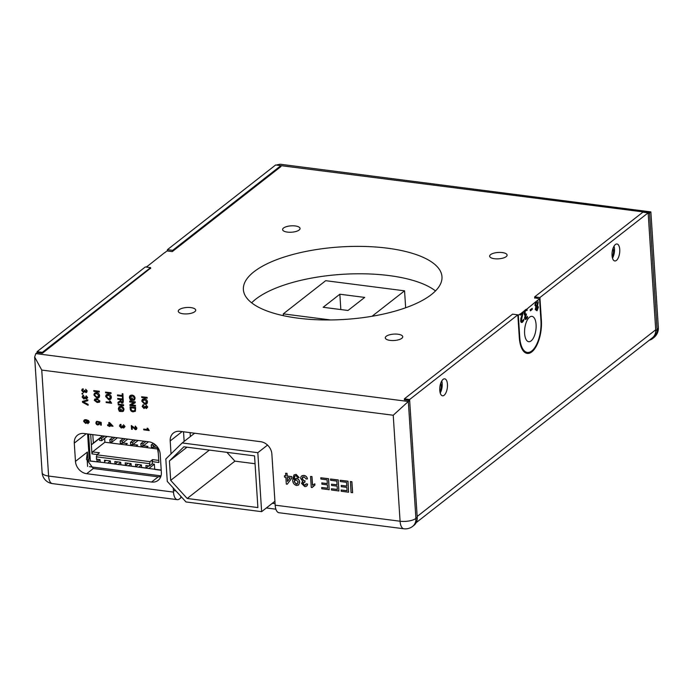 <?xml version="1.0" encoding="UTF-8"?>
<svg xmlns="http://www.w3.org/2000/svg" width="693" height="693" viewBox="0 0 693 693"><rect width="100%" height="100%" fill="white"/><g stroke="black" fill="none" stroke-linecap="round" stroke-linejoin="round"><path stroke-width="1.04" d="M347.99 310.481L364.691 297.418L339.847 294.222L323.146 307.285L347.99 310.481M340.835 309.563L339.847 294.222M372.054 316.268L404.565 290.826L325.684 280.691L283.272 313.877L330.509 319.949M404.565 290.826L405.656 307.761M283.272 313.877L283.385 315.67M93.945 391.337A12.292 4.487 -3.7 0 0 95.296 390.8M194.638 433.212L182.181 442.957L165.826 458.983L167.282 481.427L185.993 501.949L261.633 511.668L274.922 501.273M261.633 511.668L257.822 452.685L267.524 445.088M190.367 436.547L190.116 432.631M257.822 452.685L182.181 442.957M169.43 460.94L170.686 480.362L187.205 498.484L257.891 507.571L254.548 455.89L183.87 446.803L169.43 460.94L186.989 447.202M209.381 450.078L170.686 480.362M187.205 498.484L234.918 461.14L226.888 452.33M234.918 461.14L255.059 463.73M444.126 395.261A8.559 3.751 97.3 0 0 447.479 386.018A8.559 3.751 97.3 0 0 444.707 378.828A8.559 3.751 97.3 0 0 443.104 379.366A8.559 3.751 97.3 0 0 439.752 388.608A8.559 3.751 97.3 0 0 442.524 395.798A8.559 3.751 97.3 0 0 444.126 395.261M440.211 392.974A8.559 3.751 97.3 0 0 441.762 380.968M615.384 244.534A8.559 3.751 -82.7 0 1 616.995 243.997A8.559 3.751 -82.7 0 1 619.767 251.187A8.559 3.751 -82.7 0 1 616.415 260.429A8.559 3.751 -82.7 0 1 614.812 260.966A8.559 3.751 -82.7 0 1 612.032 253.777A8.559 3.751 -82.7 0 1 615.384 244.534M614.041 246.136A8.559 3.751 -82.7 0 1 612.499 258.151M88.617 449.376L89.553 448.64M173.406 490.583L175.927 490.904M272.332 503.3L275.078 503.655M180.778 496.968L181.54 497.063M266.363 507.969L275.892 509.19M150.615 268.139L42.412 353.248L42.351 352.33L150.58 267.628L150.641 268.546M42.412 353.248L37.145 352.572L37.093 351.654L42.351 352.33M167.489 250.987L167.411 249.671L275.641 164.969L280.899 165.644L280.96 166.554L172.28 251.602L167.022 250.927L164.536 252.876M167.411 249.671L172.67 250.346L280.899 165.644M172.722 251.256L172.67 250.346M37.093 351.654L145.322 266.952L150.58 267.628M655.708 329.79L417.16 516.476L409.598 399.54L517.827 314.839L519.308 337.673A24.584 10.776 97.3 0 0 527.217 353.413A24.584 10.776 97.3 0 0 541.389 320.391L539.916 297.548L648.146 212.846L655.708 329.79A11.798 9.693 52 0 1 652.46 337.734L416.198 522.635M37.145 352.572L35.819 353.603L408.333 401.49L409.658 400.45L404.4 399.774L404.34 398.865L512.569 314.163L517.827 314.839M409.598 399.54L404.34 398.865M648.146 212.846L642.887 212.171L534.658 296.873L539.916 297.548M534.745 298.198L534.658 296.873M125.58 444.889L127.295 443.546L122.878 442.974M120.92 443.191L119.716 444.135M99.957 459.598L97.081 461.85L103.075 462.5M104.574 461.33L105.821 460.351M154.322 464.206L148.839 468.503L154.92 469.282M89.085 441.389A12.292 4.487 -3.7 0 0 88.106 441.484M88.678 450.363A12.292 4.487 -3.7 0 0 89.666 450.329M88.609 434.078L90.35 460.984L97.081 461.85L87.231 460.758L90.185 458.445M125.797 444.915L127.096 443.702M148.839 468.503L103.292 462.526M104.582 461.512L106.029 460.377M131.479 444.551L130.275 445.486M110.369 461.07L107.64 463.201M136.149 446.24L137.656 445.062L133.03 444.464M141.831 445.876L140.627 446.82M120.729 462.396L117.992 464.535M146.5 447.574L148.007 446.387L143.382 445.79M152.183 447.21L150.979 448.154M131.081 463.73L128.344 465.869M157.285 447.583L153.733 447.124M156.852 448.908L157.346 448.518M141.433 465.064L138.704 467.195M161.226 470.27L154.721 469.438M89.891 453.854L88.895 453.733M87.595 466.424L87.231 460.758M161.036 475.866L89.449 466.666M128.11 463.219L125.364 465.358L120.877 464.786L120.721 462.266L114.847 461.512L115.012 464.033L110.525 463.452L110.36 460.94L104.496 460.187L104.66 462.699L100.173 462.127L100.009 459.606L96.388 459.138L96.838 454.816L99.445 452.78L92.55 451.888L91.944 453.872L91.363 444.88L93.347 443.078L92.801 434.615M90.679 434.346L91.363 444.88L99.463 438.539M102.555 435.871L93.347 443.078M102.833 435.906L99.74 438.331M157.38 448.969L104.894 442.229L92.55 451.888M104.894 442.229L104.643 438.374M91.944 453.872L97.185 454.547M149.983 461.651L149.532 465.973L152.139 463.929L152.59 459.606L149.983 461.651L96.838 454.816M149.376 463.634L96.24 456.8M158.758 460.403L152.59 459.606M151.992 461.59L158.888 462.482L157.935 447.704M157.233 446.742L158.307 453.491M152.139 463.929L154.383 464.215L154.704 469.256L161.218 470.088M97.081 461.85L96.907 459.208M149.532 465.973L145.911 465.505L146.067 468.026L141.58 467.446L141.424 464.925L135.551 464.171L135.715 466.692L138.461 464.544M148.813 465.878L146.067 468.026M125.364 465.358L125.199 462.846L131.072 463.6L131.228 466.112L135.715 466.692M115.012 464.033L117.749 461.885M101.663 440.713L99.593 440.453L99.445 438.297L101.516 438.556L101.663 440.713L107.103 436.451M104.617 436.14L101.516 438.556M117.455 437.785L112.015 442.047L109.944 441.779L109.806 439.622L112.898 437.196M114.969 437.465L111.876 439.89L112.015 442.047M111.876 439.89L109.806 439.622M127.807 439.119L122.366 443.381L120.296 443.113L120.158 440.956L123.25 438.53M125.32 438.799L122.228 441.216L122.366 443.381M122.228 441.216L120.158 440.956M138.158 440.445L132.718 444.707L130.648 444.447L130.509 442.281L133.602 439.864M135.672 440.124L132.58 442.55L132.718 444.707M132.58 442.55L130.509 442.281M148.51 441.779L143.07 446.041L141 445.772L140.861 443.615L143.953 441.19M146.024 441.458L142.931 443.884L143.07 446.041M142.931 443.884L140.861 443.615M155.986 445.365L153.422 447.366L151.351 447.106L151.213 444.949L153.283 443.321M153.3 445.573L154.842 444.369M151.213 444.949L153.283 445.209L153.422 447.366M190.913 307.614A8.749 3.196 -3.7 0 0 178.248 311.261A8.749 3.196 -3.7 0 0 183.047 313.773A8.749 3.196 -3.7 0 0 195.712 310.126A8.749 3.196 -3.7 0 0 190.913 307.614M397.955 334.225A8.749 3.196 -3.7 0 0 385.291 337.872A8.749 3.196 -3.7 0 0 390.09 340.384A8.749 3.196 -3.7 0 0 402.754 336.737A8.749 3.196 -3.7 0 0 397.955 334.225M295.261 225.953A8.749 3.196 -3.7 0 0 282.597 229.591A8.749 3.196 -3.7 0 0 287.396 232.103A8.749 3.196 -3.7 0 0 300.06 228.465A8.749 3.196 -3.7 0 0 295.261 225.953M502.304 252.564A8.749 3.196 -3.7 0 0 489.639 256.202A8.749 3.196 -3.7 0 0 494.447 258.714A8.749 3.196 -3.7 0 0 507.111 255.076A8.749 3.196 -3.7 0 0 502.304 252.564M387.387 248.181A99.506 36.305 -3.7 0 0 243.373 289.587A99.506 36.305 -3.7 0 0 297.973 318.156A99.506 36.305 -3.7 0 0 441.978 276.741A99.506 36.305 -3.7 0 0 387.387 248.181M435.49 290.921A99.506 36.305 -3.7 0 0 389.154 275.589A99.506 36.305 -3.7 0 0 251.637 302.815M612.231 256.982A6.194 2.72 97.3 0 0 613.054 248.276M439.951 391.814A6.194 2.72 97.3 0 0 440.765 383.108M531.115 340.904A12.777 5.605 97.3 0 0 536.122 327.105A12.777 5.605 97.3 0 0 531.981 316.363A12.777 5.605 97.3 0 0 529.582 317.16A12.777 5.605 97.3 0 0 524.575 330.968A12.777 5.605 97.3 0 0 528.724 341.701A12.777 5.605 97.3 0 0 531.115 340.904M99.134 422.453L99.558 423.51L99.03 424.722M99.471 423.579L97.817 425.017L96.518 424.419L95.764 422.895L97.185 421.335L96.396 422.981L97.73 424.281L98.83 423.302L98.302 421.552L101.126 422.487L101.299 425.173L100.606 425.086L100.468 422.99L99.047 422.522L99.558 423.51M96.292 421.569L97.271 421.266L97.392 422.002L96.396 422.981L97.817 424.211L98.597 424.081M96.483 422.912L97.289 422.002M111.01 392.74L105.492 392.108L111.01 392.74L111.062 393.537L105.631 392.844L105.587 392.125M120.651 410.698L120.556 409.173L121.18 409.251L121.336 411.573L119.326 411.313L118.33 408.87L119.092 406.73L120.903 406.332C122.67 406.635 123.666 407.701 123.9 409.52L122.444 411.625L122.219 410.871L123.267 409.424L122.081 407.484L120.98 407.137L118.945 408.879L119.629 410.559L120.651 410.698M119.135 406.696L120.989 406.263C122.756 406.566 123.752 407.631 123.986 409.45L123.363 411.261M123.571 405.587L118.234 404.903L118.182 404.106L123.614 404.799L123.579 405.674L118.234 404.903M123.579 405.674L123.614 404.799M120.928 399.644L121.024 401.074L122.488 402.338M120.937 401.143L121.907 402.503L122.687 401.542L122.583 399.852L120.842 399.627L121.024 401.074M119.075 401.784L120.261 400.753L120.21 399.549L117.775 399.237L117.723 398.432L123.155 399.133L123.311 401.594L121.968 403.3L120.417 401.611L118.035 403.257L117.975 402.338L120.357 400.684M119.932 401.273L120.261 400.753M117.975 402.338L119.161 401.715M142.16 406.419L143.581 404.859L142.784 406.531L143.945 407.787L144.776 406.375L146.31 407.796L147.037 407.034L146.162 405.258L147.661 407.094L146.379 408.532L145.253 407.614L143.988 408.506L142.16 406.419M142.697 405.093L143.668 404.79L142.784 406.531L144.62 407.605M142.879 406.462L143.685 405.535M275.173 505.171L400.078 521.223A11.798 5.172 -82.7 0 0 403.872 528.776L278.976 512.725A11.798 5.172 -82.7 0 1 275.173 505.171L271.864 454.01A11.798 9.693 52 0 0 260.637 441.692L180.007 431.332A11.798 9.693 52 0 0 173.441 433.004A11.798 9.693 52 0 0 170.192 440.939L171.032 453.88M403.872 528.776A11.798 11.798 0 0 0 412.647 526.368A11.798 9.693 52 0 0 415.895 518.425L408.333 401.49L393.226 415.246L41.753 370.071L48.605 476.048L173.501 492.099A11.798 5.172 97.3 0 0 177.295 499.653A11.798 5.172 97.3 0 0 179.513 498.917L180.838 497.877L180.726 496.171M35.819 353.603L34.65 357.016L41.753 370.071M409.658 400.45L417.221 517.394A11.798 9.693 52 0 1 413.972 525.329L412.647 526.368M517.862 315.341L520.045 314.068L520.27 314.977M537.188 300.823L539.535 298.813L540.947 320.738A23.597 10.352 -82.7 0 1 527.338 352.442A23.597 10.352 -82.7 0 1 519.75 337.326L518.329 315.402M521.578 322.47L522.461 322.167C521.595 322.886 521.049 322.427 520.824 320.79L520.789 318.728L522.505 313.236M522.288 322.15C521.413 322.86 520.867 322.41 520.651 320.772M520.824 320.79L522.678 313.253L520.287 315.124L520.218 314.085L523.232 311.729L521.439 320.27L522.409 321.119L523.613 319.326L523.691 320.608L522.461 322.167M525.311 317.472L525.632 318.295L526.247 318.113L527.416 316.354L527.494 317.628L526.29 319.17L525.242 319.438L524.705 318.061L525.415 315.22L524.74 315.124L524.306 313.686L524.584 311.304L525.718 309.537L527.061 309.095L527.139 310.369L525.796 310.568L525.095 311.651L525.294 314.379L526.316 313.929L526.385 314.969L525.311 317.472M536.044 306.774L535.031 305.163L536.443 301.143C537.378 300.407 537.967 300.901 538.218 302.642L537.543 305.656L538.392 307.164L537.066 310.741L535.429 309.563L536.053 306.808L534.857 305.137L536.035 301.55M535.992 309.104L536.988 309.832L537.785 307.779L537.205 306.826L536.443 306.817L535.992 309.104M535.637 304.565L536.347 305.682L537.144 305.665L537.603 303.213L536.495 302.079L535.637 304.565M536.893 310.724L535.256 309.546L535.871 306.748M526.888 309.069L535.611 301.879M525.121 314.362L526.152 314.059M525.459 318.269L527.26 316.658M526.117 319.152L525.069 319.421L524.523 318.035L525.242 315.272M525.242 315.202L524.566 315.107L524.125 313.669L524.41 311.287L525.294 309.953M523.232 311.729L524.861 310.291M521.846 321.283L523.458 319.629M530.396 310.698L530.162 309.788L532.016 308.498M164.527 252.728L147.089 266.528M147.081 266.381L146.37 267.091M649.367 340.15A11.798 9.693 -128 0 0 652.52 338.643A11.798 9.693 -128 0 0 655.769 330.7L648.206 213.765L649.532 212.725L276.689 165.099M650.874 211.902L649.532 212.725L657.094 329.669A11.798 4.305 176.3 0 0 658.35 327.555L650.874 211.902L280.145 164.224L277.018 164.847M534.719 297.791L539.535 298.813M287.223 476.108L287.041 473.354L287.223 476.03L291.805 476.619L291.892 478.023L287.309 484.121M183.524 431.782L184.147 441.415M173.233 487.95L173.501 492.099M148.96 441.831A11.798 9.693 52 0 1 160.187 454.149L161.365 472.418A11.798 9.693 52 0 1 158.117 480.362A11.798 9.693 52 0 1 151.559 482.033L86.694 473.7A11.798 9.693 52 0 1 75.468 461.382L74.29 443.113A11.798 9.693 52 0 1 77.529 435.169A11.798 9.693 52 0 1 84.096 433.497L148.96 441.831M86.209 433.766L74.29 443.113M87.621 433.948L89.25 459.182M75.468 461.382L87.396 452.044L86.469 459.32L93.321 468.511L86.694 473.7M151.559 482.033L158.186 476.845L93.321 468.511M158.186 476.845L160.75 476.749M147.124 397.384L141.606 396.751L147.124 397.384L147.176 398.18L141.744 397.479L141.693 396.768M130.18 406.878L135.611 407.493L135.386 411.2L133.134 411.867C131.393 411.651 130.423 410.663 130.215 408.896L130.085 406.869L135.525 407.562L135.109 411.46M130.769 407.744L131.315 410.299L133.091 411.07L134.97 410.351L134.944 408.281L130.769 407.744M108.662 399.644L105.708 396.604C105.76 394.932 106.609 394.152 108.255 394.265C109.988 394.516 111.001 395.538 111.287 397.323C111.227 399.029 110.352 399.809 108.662 399.644M108.299 395.062L106.341 396.682L108.619 398.847L110.663 397.245L108.299 395.062M108.255 394.265L108.342 394.196C110.083 394.447 111.088 395.469 111.374 397.254L110.603 399.203M111.599 403.265L106.168 402.564L106.124 401.845L110.352 402.382L109.468 400.978L110.109 401.056L111.599 403.265M109.598 400.996L110.196 400.987L111.599 403.187M99.272 391.233L93.746 390.601L99.272 391.233L99.324 392.03L93.884 391.328L93.841 390.609M94.75 399.125L96.933 398.865L99.809 401.03L99.394 402.2L97.176 402.494L94.309 400.32L94.837 399.055L97.029 398.796L99.896 400.961L99.437 402.165M96.985 399.584L94.932 400.407L97.124 401.767L99.186 400.944L98.761 400.138L96.985 399.584M84.399 390.869L83.455 391.796L84.295 390.384L85.828 391.814L86.547 391.051L85.672 389.275L87.171 391.112L85.897 392.541L84.771 391.632L83.498 392.524L81.67 390.436L82.164 389.145L83.091 388.868L82.302 390.54L83.455 391.796L84.139 391.614M84.927 390.644L85.915 391.744L86.634 390.982M87.171 391.112L85.984 392.472M85.897 392.541L86.772 392.299M82.216 389.111L83.177 388.799L83.195 389.544M135.204 426.152L136.85 428.161L136.382 429.487L135.464 429.712L132.051 426.593L132.233 429.365L131.54 429.279L131.298 425.571L135.412 428.984L136.226 428.066L135.178 426.862L135.291 426.082L136.945 428.092L136.426 429.452M131.393 425.589L135.975 428.82M122.531 427.139L121.258 428.031L119.43 425.944L120.851 424.376L120.062 426.048L121.214 427.304L122.055 425.892L123.588 427.321L124.307 426.559L123.432 424.783L124.931 426.619L123.657 428.049L122.531 427.139L122.15 427.832L122.574 427.234M122.618 427.07L121.344 427.962M120.062 426.048L121.89 427.122M84.667 420.573L84.39 421.379L85.672 422.652L86.4 422.531M84.295 421.448L85.577 422.721L86.668 421.725L85.464 420.4L84.39 421.379M85.646 423.449L83.671 421.422C83.827 420.01 84.659 419.464 86.157 419.776L88.47 420.686L89.18 422.21L87.898 423.666L88.349 421.448L86.504 420.538L87.309 422.002L85.646 423.449M294.82 479.868L294.265 481.574L296.379 484.173L297.583 483.905M294.178 481.644L296.292 484.242L298.215 482.059L296.024 479.608L294.265 481.574M296.353 478.395C298.311 478.915 299.385 480.214 299.567 482.311L298.553 485.065L296.578 485.533C293.945 484.641 292.663 482.735 292.723 479.825L293.945 474.948L296.041 474.454L299.133 477.642L297.791 477.607L296.058 475.71C294.395 475.996 293.711 477.174 294.014 479.253L296.439 478.326C298.397 478.846 299.471 480.145 299.653 482.241L298.596 485.031M293.988 474.913L296.136 474.384L299.116 477.564M294.04 479.521L294.638 478.828M294.863 475.97L294.127 479.452L296.439 478.326M302.858 483.532L304.556 485.308L306.219 483.844L307.579 484.156C307.354 485.888 306.393 486.694 304.686 486.573L301.507 483.402L302.806 481.418L300.658 478.456C300.736 476.325 301.819 475.329 303.906 475.467C305.795 475.822 306.956 476.992 307.371 478.976L306.037 478.941L303.932 476.723L302.001 478.638L304.106 480.933L304.972 480.899L304.911 482.146L302.858 483.532L304.643 485.239L305.717 485.022M311.902 476.628L312.456 485.178L314.778 483.87L314.865 485.169L312.136 487.534L311.261 487.422L310.559 476.455L311.989 476.559L312.543 485.091L314.865 483.801L314.865 485.135M310.646 476.472L311.989 476.559M321.899 482.934L327.33 483.549M321.803 482.926L327.33 483.636L327.087 479.842L320.885 479.045L320.807 477.772L328.491 478.768L329.201 489.726L321.786 488.773L321.699 487.508L327.633 488.27L327.417 484.901L321.89 484.19L321.89 482.856M321.795 487.517L327.624 488.193M337.041 484.883L336.798 481.089L330.596 480.292L330.509 479.028L338.201 480.015L338.903 490.973L331.488 490.02L331.41 488.756L337.344 489.518L337.127 486.148L331.592 485.438L331.514 484.173L337.041 484.883M338.201 480.015L338.903 490.973M350.424 481.583L351.905 481.696L352.616 492.654L351.039 492.532L350.424 481.505M350.337 481.574L351.819 481.765L352.529 492.723M340.315 480.284L347.999 481.193L348.614 492.143M341.207 490.02L347.046 490.687M341.32 485.429L346.743 486.044M330.604 479.036L338.288 479.946M331.505 488.764L337.335 489.44M331.609 484.182L337.041 484.797M320.894 477.789L328.577 478.698L329.192 489.648M313.453 485.949L312.171 487.456M301.715 475.944L303.993 475.398C305.89 475.753 307.042 476.923 307.467 478.906M302.668 476.983L302.096 478.568L304.192 480.864L305.059 480.829L304.807 482.033M303.3 482.389L302.945 483.463M306.297 483.861L307.666 484.086L306.67 486.096M302.235 481.713L302.763 481.401M84.251 420.019L86.253 419.707L88.565 420.616L89.276 422.141L87.985 423.596M87.881 422.921L88.409 422.678M86.59 420.469L87.396 421.933L86.85 423.163M119.976 424.61L120.937 424.307L120.954 425.052M121.058 425.043L120.149 425.978M122.245 426.299L122.141 425.823L122.774 425.978L123.675 427.252L124.393 426.49M123.519 424.809L125.017 426.55L123.744 427.979M132.155 426.68L132.224 429.288M147.167 428.265L147.774 428.257L149.168 430.457M143.789 429.123L147.852 429.565M82.545 401.403L87.829 399.774L87.794 400.667M83.229 401.879L88.124 404.348L88.08 405.162M82.632 395.642L83.602 395.339L83.619 396.084M83.714 396.075L82.813 397.011L84.555 398.154M84.91 397.332L84.806 396.855L85.438 397.011L86.339 398.284L87.058 397.522M86.183 395.842L87.682 397.574L86.408 399.012M85.282 398.103L84.009 398.995M82.069 394.057L82.017 393.338L82.718 393.425L82.762 394.152L82.069 394.057M83.299 389.535L82.389 390.471L83.541 391.727M84.485 390.8L84.381 390.315L85.014 390.575M85.759 389.301L87.257 391.043M84.858 391.562L83.584 392.455M106.211 401.853L110.274 402.295M106.505 394.646L108.342 394.196M117.585 394.958L122.297 395.486M122.28 393.763L122.904 393.763L123.094 398.18M142.619 399.281L144.456 398.839C146.188 399.09 147.202 400.112 147.488 401.897L146.708 403.846M144.976 406.782L144.872 406.306L145.504 406.462L146.405 407.735L147.124 406.964M146.249 405.292L147.748 407.025L146.474 408.463M145.339 407.545L144.075 408.437M131.748 398.007L132.372 398.007L132.424 400.32M130.232 395.521L132.086 395.088C133.853 395.391 134.849 396.457 135.083 398.276L134.468 400.078M133.42 399.67L134.009 399.411M130.622 396.205L130.137 397.635L130.812 399.315L131.748 399.437M129.816 401.212L135.248 401.836L135.213 402.728M131.445 404.877L135.473 405.388L135.43 406.176M130.041 404.669L133.801 402.52M117.819 398.449L123.241 399.064L122.99 403.04M120.504 401.542L119.56 402.451M120.651 409.182L121.275 409.182L121.327 411.495M122.323 410.854L122.912 410.585M119.525 407.38L119.04 408.809L119.716 410.49L120.651 410.611M94.768 393.13L96.596 392.688C98.337 392.94 99.342 393.962 99.627 395.746L98.856 397.695M107.701 424.844L108.922 424.922M108.862 422.548L109.555 422.557L113.011 426.169M109.771 425.831L109.719 426.464M98.389 421.578L101.213 422.418L101.299 425.095M285.707 473.267L287.049 473.354M284.528 475.762L285.776 475.84M107.658 425.563L107.606 424.835L108.931 425.008L108.775 422.531L113.02 426.247L109.676 425.823L109.719 426.55L107.658 425.563M109.529 423.518L109.624 425.095L111.582 425.346L109.529 423.518M109.624 423.605L109.719 425.026L111.478 425.251M82.095 396.968L83.515 395.408L82.718 397.08L83.879 398.336L84.719 396.924L86.253 398.354L86.972 397.591L86.097 395.807L87.595 397.643L86.322 399.081L85.187 398.172L83.922 399.064L82.095 396.968M95.279 399.688L95.019 400.337L97.219 401.697L99.272 400.875M93.971 395.097C94.014 393.425 94.863 392.645 96.509 392.758C98.241 393.009 99.255 394.031 99.541 395.816C99.489 397.522 98.614 398.302 96.916 398.137L93.971 395.097M96.552 393.555L95.132 393.841L94.594 395.175L96.873 397.34L98.917 395.738L96.552 393.555M95.175 393.806L94.681 395.105L96.959 397.271L98.441 397.002M106.921 395.313L106.427 396.613L108.706 398.778L110.187 398.518M117.55 395.746L117.498 394.949L122.306 395.564L122.185 393.754L122.808 393.832L123.103 398.267L122.47 398.18L122.358 396.37L117.55 395.746M130.856 407.761L131.401 410.23L133.186 411.001L135.057 410.282M129.773 402.001L129.721 401.204L135.152 401.897L135.213 402.746L131.332 404.937L135.386 405.457L135.438 406.254L130.007 405.561L129.946 404.712L133.827 402.52L129.773 402.001M131.757 399.523L131.653 397.999L132.285 398.077L132.432 400.398L130.423 400.138L129.426 397.687C129.409 395.885 130.267 395.045 131.999 395.157C133.766 395.46 134.763 396.517 134.996 398.345L133.541 400.45L133.316 399.696L134.364 398.25L133.177 396.309L132.077 395.963L130.05 397.704L130.726 399.385L131.757 399.523M143.027 399.956L142.541 401.256L144.82 403.421L146.301 403.161M536.165 305.665L536.971 305.648L537.43 303.196L536.321 302.053M530.405 310.854L530.336 309.814L532.181 308.368L532.25 309.407L530.405 310.854M340.22 480.275L347.903 481.263L348.614 492.221L341.199 491.268L341.121 490.003L347.054 490.765L346.829 487.396L341.303 486.685L341.225 485.421L346.751 486.131L346.509 482.337L340.306 481.54L340.22 480.275M285.611 473.25L286.954 473.423L287.127 476.1L291.718 476.689L291.805 478.092L287.249 484.199L286.304 484.078L285.871 477.33L284.52 477.156L284.433 475.753L285.785 475.926L285.611 473.25M290.142 477.875L287.223 477.503L287.474 481.453L290.142 477.875M287.318 477.512L287.56 481.332M82.51 402.295L82.45 401.429L87.734 399.844L87.794 400.71L83.143 401.949L88.037 404.417L88.089 405.284L82.51 402.295M141.822 401.247C141.874 399.575 142.715 398.796 144.361 398.908C146.102 399.159 147.115 400.182 147.401 401.966C147.34 403.672 146.466 404.452 144.776 404.288L141.822 401.247M144.404 399.705L142.446 401.325L144.733 403.491L146.769 401.888L144.404 399.705M149.177 430.535L143.746 429.842L143.694 429.114L147.93 429.66L147.046 428.248L147.687 428.326L149.177 430.535M536.408 309.996L537.612 307.753L537.032 306.8L536.269 306.791M540.921 320.331L541.389 320.391M417.221 517.394L415.895 518.425A11.798 4.305 176.3 0 1 400.078 521.223L393.226 415.246M42.126 472.661A11.798 4.305 -3.7 0 0 48.605 476.048A11.798 5.172 -82.7 0 0 52.399 483.601A11.798 11.798 0 0 1 42.126 472.661L34.65 357.016M519.282 337.274L519.75 337.326M658.35 327.555A11.798 11.798 0 0 1 653.845 337.604A11.798 9.693 -128 0 0 657.094 329.669L655.769 330.7M182.129 431.6L170.192 440.939M87.396 452.044L87.924 460.221M177.295 499.653L52.399 483.601M653.845 337.604L652.52 338.643M524.35 352.053L527.338 352.442"/></g></svg>
